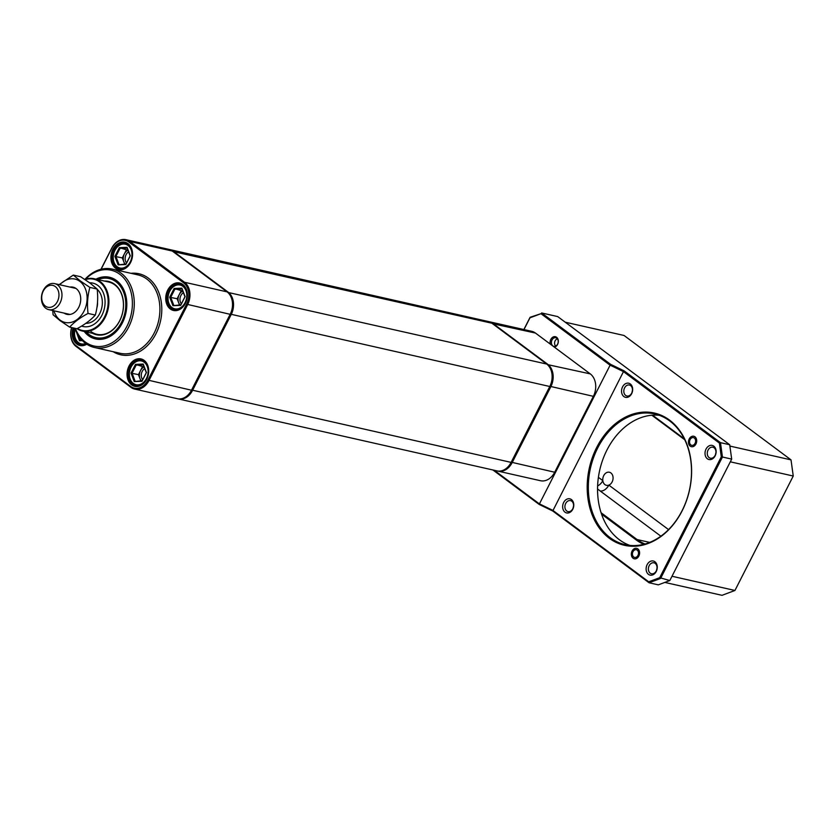 <?xml version="1.0" encoding="UTF-8"?>
<svg xmlns="http://www.w3.org/2000/svg" width="835" height="835" viewBox="0 0 835 835"><rect width="100%" height="100%" fill="white"/><g stroke="black" fill="none" stroke-linecap="round" stroke-linejoin="round"><path stroke-width="1.25" d="M609.299 538.251A67.802 51.3 102.7 0 1 596.733 447.383A67.802 51.3 102.7 0 1 669.503 420.089A67.802 51.3 102.7 0 1 682.07 510.957A67.802 51.3 102.7 0 1 609.299 538.251M669.66 420.903A66.998 50.684 -77.3 0 0 654.671 413.941A66.998 50.684 -77.3 0 0 593.508 457.716A66.998 50.684 -77.3 0 0 610.166 537.667A66.998 50.684 -77.3 0 0 625.154 544.639A66.998 50.684 -77.3 0 0 686.328 500.864A66.998 50.684 -77.3 0 0 669.66 420.903M629.83 545.391A66.998 50.684 102.7 0 1 619.393 539.754A66.998 50.684 102.7 0 1 601.732 462.757A66.998 50.684 102.7 0 1 659.222 415.266M632.043 392.293A5.626 4.258 102.7 0 1 632.439 390.582M625.645 395.414A5.626 4.258 102.7 0 1 624.236 388.703A5.626 4.258 102.7 0 1 629.381 385.029A5.626 4.258 102.7 0 1 630.634 385.613A5.626 4.258 102.7 0 1 632.032 392.325A5.626 4.258 102.7 0 1 626.897 395.999A5.626 4.258 102.7 0 1 625.645 395.414M623.902 396.583A7.233 5.469 102.7 0 1 622.555 386.887A7.233 5.469 102.7 0 1 630.321 383.975A7.233 5.469 102.7 0 1 631.667 393.671A7.233 5.469 102.7 0 1 623.902 396.583M715.522 454.49A5.626 4.258 102.7 0 1 715.908 452.779M709.113 457.611A5.626 4.258 102.7 0 1 707.715 450.89A5.626 4.258 102.7 0 1 712.85 447.216A5.626 4.258 102.7 0 1 714.113 447.8A5.626 4.258 102.7 0 1 715.511 454.522A5.626 4.258 102.7 0 1 710.376 458.196A5.626 4.258 102.7 0 1 709.113 457.611M707.37 458.78A7.233 5.469 102.7 0 1 706.034 449.084A7.233 5.469 102.7 0 1 713.8 446.172A7.233 5.469 102.7 0 1 715.136 455.868A7.233 5.469 102.7 0 1 707.37 458.78M656.623 570.086A5.626 4.258 102.7 0 1 657.009 568.364M650.215 573.196A5.626 4.258 102.7 0 1 648.816 566.485A5.626 4.258 102.7 0 1 653.951 562.811A5.626 4.258 102.7 0 1 655.214 563.395A5.626 4.258 102.7 0 1 656.613 570.107A5.626 4.258 102.7 0 1 651.477 573.781A5.626 4.258 102.7 0 1 650.215 573.196M648.482 574.365A7.233 5.469 102.7 0 1 647.135 564.669A7.233 5.469 102.7 0 1 654.901 561.757A7.233 5.469 102.7 0 1 656.247 571.453A7.233 5.469 102.7 0 1 648.482 574.365M573.154 507.889A5.626 4.258 102.7 0 1 573.541 506.177M566.746 511.01A5.626 4.258 102.7 0 1 565.347 504.288A5.626 4.258 102.7 0 1 570.482 500.614A5.626 4.258 102.7 0 1 571.745 501.198A5.626 4.258 102.7 0 1 573.144 507.92A5.626 4.258 102.7 0 1 567.998 511.594A5.626 4.258 102.7 0 1 566.746 511.01M565.003 512.179A7.233 5.469 102.7 0 1 563.667 502.482A7.233 5.469 102.7 0 1 571.432 499.57A7.233 5.469 102.7 0 1 572.768 509.267A7.233 5.469 102.7 0 1 565.003 512.179M550.255 344.083A5.354 4.06 102.7 0 1 551.778 338.039A5.354 4.06 102.7 0 1 556.58 337.257A5.354 4.06 102.7 0 1 558.166 342.788A5.354 4.06 102.7 0 1 554.377 347.151M552.833 345.909A4.426 3.35 102.7 0 1 551.737 340.638A4.426 3.35 102.7 0 1 555.776 337.747A4.426 3.35 102.7 0 1 556.768 338.206A4.426 3.35 102.7 0 1 557.864 343.477A4.426 3.35 102.7 0 1 553.824 346.368A4.426 3.35 102.7 0 1 552.833 345.909M633.087 558.239A5.354 4.06 102.7 0 1 632.095 551.048A5.354 4.06 102.7 0 1 637.846 548.898A5.354 4.06 102.7 0 1 638.838 556.079A5.354 4.06 102.7 0 1 633.087 558.239M690.201 446.14A5.354 4.06 102.7 0 1 689.209 438.959A5.354 4.06 102.7 0 1 694.96 436.799A5.354 4.06 102.7 0 1 695.952 443.98A5.354 4.06 102.7 0 1 690.201 446.14M494.289 470.293L539.212 503.766L552.791 510.331L648.712 581.797L659.713 577.674L669.816 580.544L731.69 459.104L722.452 457.016L660.579 578.457L649.077 582.767L552.739 510.999L539.159 504.423L492.932 469.99M552.739 510.999L623.474 371.617L609.894 365.052L540.955 313.689L529.954 317.811L523.973 329.564M659.713 577.674L721.294 456.818L719.394 443.082L623.474 371.617L624.131 370.876L720.469 442.654L729.696 444.742L557.686 316.58L541.612 312.948L610.552 364.31L624.131 370.876M539.159 504.423L610.552 364.31M523.858 329.543L530.11 317.269L540.955 313.689M669.816 580.544L658.304 584.855L649.077 582.767L648.712 581.797M731.69 459.104L729.696 444.742M719.394 443.082L720.469 442.654L722.452 457.016L721.294 456.818M529.954 317.811L530.11 317.269M89.658 282.804A22.242 16.825 102.7 0 1 104.573 307.478A22.242 16.825 102.7 0 1 81.59 326.088M85.18 279.683A26.261 19.873 102.7 0 1 107.569 307.958A26.261 19.873 102.7 0 1 77.425 328.479M74.879 328.291A40.195 30.415 102.7 0 0 94.47 347.496A40.195 30.415 102.7 0 0 128.621 327.132A40.195 30.415 102.7 0 0 112.172 269.068A40.195 30.415 102.7 0 0 84.846 279.454A26.793 20.28 102.7 0 1 94.188 278.744A26.793 20.28 102.7 0 1 108.32 308.105A26.793 20.28 102.7 0 1 82.373 331.025A26.793 20.28 102.7 0 1 77.018 328.687M95.983 279.151A31.626 23.923 102.7 0 1 122.39 287.136A31.626 23.923 102.7 0 1 122.369 322.915A31.626 23.923 102.7 0 1 84.178 331.432M96.025 338.227L96.192 338.269A30.822 23.317 -77.3 0 0 122.369 322.654A30.822 23.317 -77.3 0 0 109.771 278.149L109.594 278.107A30.822 23.317 102.7 0 1 116.493 281.311A30.822 23.317 102.7 0 1 124.154 318.093A30.822 23.317 102.7 0 1 96.025 338.227A30.822 23.317 102.7 0 1 89.126 335.023A30.822 23.317 102.7 0 1 85.671 331.766M75.327 328.395A38.859 29.402 -77.3 0 0 126.92 326.308A38.859 29.402 -77.3 0 0 123.778 277.992A38.859 29.402 -77.3 0 0 85.556 279.214M129.874 366.45A13.402 10.135 -77.3 0 0 135.364 385.801A13.402 10.135 -77.3 0 0 146.741 379.007A13.402 10.135 -77.3 0 0 141.261 359.655A13.402 10.135 -77.3 0 0 129.874 366.45M129.028 366.033A14.07 10.646 -77.3 0 0 131.638 384.893A14.07 10.646 -77.3 0 0 146.741 379.226A14.07 10.646 -77.3 0 0 144.131 360.376A14.07 10.646 -77.3 0 0 129.028 366.033M74.044 328.103A13.402 10.135 -77.3 0 0 80.546 344.959A13.402 10.135 -77.3 0 0 86.485 344.03M73.115 327.894A14.07 10.646 -77.3 0 0 75.192 342.507A14.07 10.646 -77.3 0 0 86.767 344.218M113.737 249.717A13.402 10.135 -77.3 0 0 119.217 269.068A13.402 10.135 -77.3 0 0 130.604 262.274A13.402 10.135 -77.3 0 0 125.125 242.922A13.402 10.135 -77.3 0 0 113.737 249.717M112.892 249.3A14.07 10.646 -77.3 0 0 115.501 268.16A14.07 10.646 -77.3 0 0 130.604 262.493A14.07 10.646 -77.3 0 0 127.995 243.643A14.07 10.646 -77.3 0 0 112.892 249.3M168.545 290.549A13.402 10.135 -77.3 0 0 174.035 309.9A13.402 10.135 -77.3 0 0 185.412 303.115A13.402 10.135 -77.3 0 0 179.932 283.764A13.402 10.135 -77.3 0 0 168.545 290.549M167.699 290.142A14.07 10.646 -77.3 0 0 170.309 308.992A14.07 10.646 -77.3 0 0 185.412 303.335A14.07 10.646 -77.3 0 0 182.802 284.474A14.07 10.646 -77.3 0 0 167.699 290.142M71.727 327.581A15.948 12.066 -77.3 0 0 75.995 345.69L130.803 386.522A15.948 12.066 -77.3 0 0 147.92 380.102L186.591 304.211A15.948 12.066 -77.3 0 0 183.637 282.835L128.83 242.004A15.948 12.066 -77.3 0 0 111.713 248.423L101.108 269.235M134.706 389.089L177.27 398.692A16.752 12.671 -77.3 0 0 191.497 390.216L230.168 314.315A16.752 12.671 -77.3 0 0 227.068 291.864L172.25 251.032A16.752 12.671 -77.3 0 0 168.503 249.289L125.949 239.676A16.752 12.671 102.7 0 1 129.696 241.419L184.504 282.251A16.752 12.671 102.7 0 1 187.604 304.702L148.933 380.603A16.752 12.671 102.7 0 1 134.706 389.089A16.752 12.671 102.7 0 1 130.959 387.346L76.152 346.504A16.752 12.671 102.7 0 1 71.643 327.56M100.962 269.277L111.723 248.162A16.752 12.671 102.7 0 1 125.949 239.676M488.642 321.6A16.752 12.671 102.7 0 1 489.153 321.705A16.752 12.671 102.7 0 1 492.9 323.448L547.708 364.279A16.752 12.671 102.7 0 1 550.818 386.73L512.147 462.632A16.752 12.671 102.7 0 1 497.911 471.107A16.752 12.671 102.7 0 1 497.409 470.982M497.911 471.107L540.475 480.72A16.752 12.671 -77.3 0 0 554.701 472.234L593.372 396.343A16.752 12.671 -77.3 0 0 590.272 373.892L535.465 333.061A16.752 12.671 -77.3 0 0 531.718 331.318L489.153 321.705M146.407 378.537A12.191 9.227 -77.3 0 0 144.152 362.202A12.191 9.227 -77.3 0 0 131.064 367.108A12.191 9.227 -77.3 0 0 133.329 383.453A12.191 9.227 -77.3 0 0 146.407 378.537M140.666 385.175A12.859 9.728 102.7 0 1 136.335 385.467A12.859 9.728 102.7 0 1 131.074 366.889A12.859 9.728 102.7 0 1 142.002 360.376A12.859 9.728 102.7 0 1 145.781 362.494M141.324 380.77A8.037 6.085 102.7 0 1 139.956 378.547A8.037 6.085 102.7 0 1 140.52 370.594L138.453 374.644L140.812 380.791M144.737 368.611A6.701 5.073 -77.3 0 0 142.211 371.418A6.701 5.073 -77.3 0 0 142.701 379.685M143.933 366.502L142.576 366.555L140.52 370.594A8.037 6.085 102.7 0 1 144.09 366.93M134.268 381.585L131.022 373.12L135.489 364.363L143.202 364.06L146.449 372.525L141.981 381.292L134.268 381.585L142.159 380.739L146.282 372.65L143.286 364.832L136.168 365.104L132.045 373.193L135.04 381.01M142.576 366.555L135.489 364.363M138.453 374.644L131.022 373.12M141.981 381.292L142.159 380.739M143.286 364.832L143.202 364.06M610.896 472.944A6.701 5.073 -77.3 0 0 609.393 472.245A6.701 5.073 -77.3 0 0 602.828 480.626A6.701 5.073 -77.3 0 0 604.937 484.624A6.701 5.073 -77.3 0 0 606.44 485.323A6.701 5.073 -77.3 0 0 608.84 485.114A6.701 5.073 -77.3 0 0 612.953 479.415A6.701 5.073 -77.3 0 0 610.896 472.944M671.998 576.254L734.946 590.47L722.004 595.324L664.827 582.413M734.946 590.47L793.25 476.033L730.301 461.818M729.884 446.067L791.016 459.876L624.058 335.482L565.232 322.195M643.848 544.305A56.947 43.086 102.7 0 1 636.343 540.036L601.524 514.089M652.542 415.172L684.283 438.824M684.742 439.742L651.832 415.235M601.075 512.721L637.074 539.546A56.279 42.575 -77.3 0 0 645.038 543.982M668.553 529.599L608.84 485.114A8.037 4.979 -53.3 0 1 600.146 490.959L597.547 488.945M793.25 476.033L791.016 459.876M598.392 477.328L602.828 480.626A8.037 4.979 -53.3 0 1 597.62 485.918M178.293 398.932L496.888 470.877A16.752 12.671 -77.3 0 0 511.114 462.392L549.785 386.501A16.752 12.671 -77.3 0 0 546.685 364.05L491.878 323.218A16.752 12.671 -77.3 0 0 488.131 321.475L169.536 249.519A16.752 12.671 102.7 0 1 173.283 251.262L228.091 292.093A16.752 12.671 102.7 0 1 231.191 314.545L192.52 390.446A16.752 12.671 102.7 0 1 178.293 398.932A16.752 12.671 102.7 0 1 177.782 398.796M169.014 249.415A16.752 12.671 102.7 0 1 169.536 249.519M185.078 302.646A12.191 9.227 -77.3 0 0 182.823 286.301A12.191 9.227 -77.3 0 0 169.735 291.206A12.191 9.227 -77.3 0 0 172 307.551A12.191 9.227 -77.3 0 0 185.078 302.646M179.337 309.284A12.859 9.728 102.7 0 1 175.006 309.576A12.859 9.728 102.7 0 1 169.745 290.998A12.859 9.728 102.7 0 1 180.673 284.474A12.859 9.728 102.7 0 1 184.451 286.593M179.995 304.869A8.037 6.085 102.7 0 1 178.627 302.656A8.037 6.085 102.7 0 1 179.191 294.703L177.124 298.742L179.483 304.89M183.408 292.709A6.701 5.073 -77.3 0 0 180.882 295.527A6.701 5.073 -77.3 0 0 181.372 303.794M182.604 290.601L181.247 290.653L179.191 294.703A8.037 6.085 102.7 0 1 182.761 291.029M172.939 305.693L169.693 297.229L174.16 288.461L181.873 288.169L185.12 296.634L180.663 305.391L172.939 305.693L180.84 304.838L184.952 296.749L181.957 288.931L174.839 289.213L170.716 297.302L173.711 305.109M181.247 290.653L174.16 288.461M177.124 298.742L169.693 297.229M180.663 305.391L180.84 304.838M181.957 288.931L181.873 288.169M85.848 344.344A12.859 9.728 102.7 0 1 81.527 344.636A12.859 9.728 102.7 0 1 75.119 328.948M75.16 329.053A12.191 9.227 -77.3 0 0 76.726 340.795A12.191 9.227 -77.3 0 0 85.702 343.477M82.414 340.638L79.461 340.753L76.392 331.933M78.563 335.827L80.233 340.179L81.903 340.106M79.461 340.753L80.233 340.179M557.404 338.853A3.956 2.996 -77.3 0 0 555.129 340.837A3.956 2.996 -77.3 0 0 555.776 346.066M69.973 287.073A13.934 10.542 102.7 0 1 76.183 288.607A13.934 10.542 102.7 0 1 78.866 307.092A13.934 10.542 102.7 0 1 64.097 313.104M59.796 284.777A22.242 16.825 102.7 0 1 79.868 281.374A22.242 16.825 102.7 0 1 83.991 311.184A22.242 16.825 102.7 0 1 60.12 320.139A22.242 16.825 102.7 0 1 53.92 310.808M59.139 284.62L73.323 275.08L80.306 280.946L89.877 287.407C87.56 295.673 86.944 304.347 88.04 313.428C80.223 317.592 74.085 322.153 69.649 327.111L60.078 320.65L53.096 314.774L52.72 310.536M69.649 327.111L76.914 328.75C84.732 324.585 90.869 320.024 95.305 315.066C97.622 306.8 98.238 298.126 97.142 289.046L90.159 283.18L80.588 276.719L73.323 275.08M97.142 289.046L89.877 287.407M95.305 315.066L88.04 313.428M130.27 261.814A12.191 9.227 -77.3 0 0 128.016 245.469A12.191 9.227 -77.3 0 0 114.927 250.375A12.191 9.227 -77.3 0 0 117.182 266.72A12.191 9.227 -77.3 0 0 130.27 261.814M124.519 268.452A12.859 9.728 102.7 0 1 120.198 268.734A12.859 9.728 102.7 0 1 114.938 250.156A12.859 9.728 102.7 0 1 125.866 243.643A12.859 9.728 102.7 0 1 129.644 245.761M125.187 264.037A8.037 6.085 102.7 0 1 123.82 261.814A8.037 6.085 102.7 0 1 124.373 253.871L122.317 257.911L124.676 264.058M128.6 251.878A6.701 5.073 -77.3 0 0 126.075 254.685A6.701 5.073 -77.3 0 0 126.565 262.952M127.786 249.769L126.44 249.822L124.373 253.871A8.037 6.085 102.7 0 1 127.953 250.197M118.132 264.852L114.886 256.387L119.353 247.63L127.066 247.327L130.312 255.792L125.845 264.559L118.132 264.852L126.022 264.006L130.145 255.917L127.15 248.099L120.031 248.371L115.908 256.46L118.904 264.277M126.44 249.822L119.353 247.63M122.317 257.911L114.886 256.387M125.845 264.559L126.022 264.006M127.15 248.099L127.066 247.327M637.95 555.421A3.956 2.996 -77.3 0 0 637.22 550.119A3.956 2.996 -77.3 0 0 632.982 551.716A3.956 2.996 -77.3 0 0 633.713 557.008A3.956 2.996 -77.3 0 0 637.95 555.421M695.064 443.322A3.956 2.996 -77.3 0 0 694.334 438.031A3.956 2.996 -77.3 0 0 690.096 439.617A3.956 2.996 -77.3 0 0 690.827 444.919A3.956 2.996 -77.3 0 0 695.064 443.322M86.162 331.881A30.279 22.91 -77.3 0 0 89.021 334.48A30.279 22.91 -77.3 0 0 121.524 322.289A30.279 22.91 -77.3 0 0 115.908 281.698A30.279 22.91 -77.3 0 0 97.966 279.6M104.396 281.051A27.336 20.677 102.7 0 1 114.604 284.265A27.336 20.677 102.7 0 1 120.397 319.377A27.336 20.677 102.7 0 1 92.591 333.332M90.911 331.516A26.793 20.28 -77.3 0 0 96.902 334.303A26.793 20.28 -77.3 0 0 121.378 316.799A26.793 20.28 -77.3 0 0 114.708 284.818A26.793 20.28 -77.3 0 0 108.717 282.032L94.188 278.744M97.486 279.495A30.822 23.317 102.7 0 1 109.594 278.107M55.308 286.551A11.199 8.475 102.7 0 1 57.385 301.571A11.199 8.475 102.7 0 1 45.361 306.08A11.199 8.475 102.7 0 1 43.284 291.06A11.199 8.475 102.7 0 1 55.308 286.551M57.625 284.996A13.35 10.093 102.7 0 1 60.945 300.924A13.35 10.093 102.7 0 1 48.764 309.639A13.35 10.093 102.7 0 1 45.779 308.251A13.35 10.093 102.7 0 1 42.46 292.323A13.35 10.093 102.7 0 1 54.64 283.608A13.35 10.093 102.7 0 1 57.625 284.996M97.163 289.265A18.704 14.153 102.7 0 1 101.098 310.265A18.704 14.153 102.7 0 1 85.859 323.312M94.47 347.496L120.104 353.278A40.195 30.415 -77.3 0 0 154.256 332.914A40.195 30.415 -77.3 0 0 137.817 274.861L112.172 269.068M130.949 273.316A41.541 31.427 102.7 0 1 158.473 291.697A41.541 31.427 102.7 0 1 155.957 333.739A41.541 31.427 102.7 0 1 113.236 351.733M172.25 251.032L129.696 241.419L128.83 242.004M227.068 291.864L184.504 282.251L183.637 282.835M230.168 314.315L186.591 304.211M191.497 390.216L147.92 380.102M75.995 345.69L76.152 346.504M130.803 386.522L130.959 387.346M511.229 462.183L554.701 472.234M549.9 386.281L593.372 396.343M547.311 364.551L590.272 373.892M492.525 323.698L535.465 333.061M649.682 542.395L637.074 539.546L636.343 540.036M660.861 536.195L600.146 490.959M491.878 323.218L172.908 251.512M546.685 364.05L227.684 292.365M549.785 386.501L230.272 314.106M511.114 462.392L191.601 389.997M97.518 302.468A12.462 9.425 102.7 0 1 96.87 307.917M82.373 331.025L96.902 334.303M142.002 360.376L143.912 360.803M136.335 385.467L138.245 385.895M180.673 284.474L182.583 284.912M175.006 309.576L176.916 310.004M81.527 344.636L83.437 345.064M125.866 243.643L127.776 244.07M120.198 268.734L122.108 269.173M48.764 309.639L70.015 314.44M54.64 283.608L75.891 288.409"/></g></svg>
